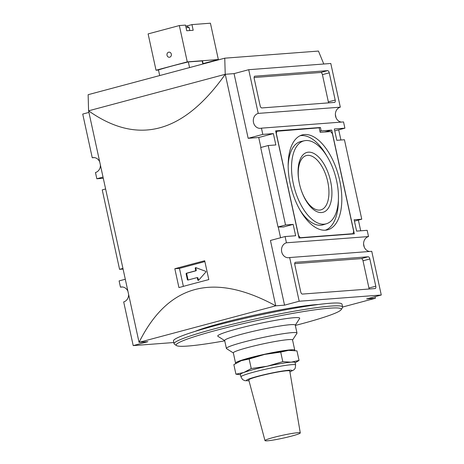 <?xml version="1.0" encoding="UTF-8"?>
<svg xmlns="http://www.w3.org/2000/svg" width="464" height="464" viewBox="0 0 464 464"><rect width="100%" height="100%" fill="white"/><g stroke="black" fill="none" stroke-linecap="round" stroke-linejoin="round"><path stroke-width="0.7" d="M291.723 350.303L291.067 350.279A27.973 2.256 167.7 0 0 288.591 350.366A27.973 2.256 167.7 0 0 264.689 354.421A27.973 2.256 167.7 0 0 241.257 360.685L233.85 364.634L235.932 374.181L243.832 372.488L251.239 368.538L249.156 358.991L241.257 360.685A27.973 2.256 167.7 0 0 238.966 361.642L238.368 361.937M251.239 368.538L267.264 366.224L282.796 361.653L291.166 362.169L299.042 360.424L296.966 350.877L288.591 350.366L280.714 352.112L264.689 354.421L249.156 358.991M240.48 374.721L235.932 374.181M299.042 360.424L295.556 362.575M282.796 361.653L280.714 352.112M291.717 436.067A18.067 1.456 167.7 0 0 300.283 432.912A18.067 1.456 167.7 0 0 282.321 435.336A18.067 1.456 167.7 0 0 264.985 440.609A18.067 1.456 167.7 0 0 291.717 436.067M300.283 432.912L289.768 371.003A20.979 1.694 167.7 0 0 268.905 373.816A20.979 1.694 167.7 0 0 248.774 379.941L264.985 440.609M240.949 376.884A27.973 2.256 167.7 0 1 267.798 368.723A27.973 2.256 167.7 0 1 295.609 364.971L295.063 362.471A27.973 2.256 167.7 0 0 291.166 362.169A27.973 2.256 167.7 0 0 267.264 366.224A27.973 2.256 167.7 0 0 243.832 372.488A27.973 2.256 167.7 0 0 240.404 374.39L240.949 376.884L242.562 379.558L244.801 380.666L249.006 380.805M171.32 54.131A2.564 2.216 -94.3 0 0 168.977 52.148A2.564 2.216 -94.3 0 0 166.965 54.868A2.564 2.216 -94.3 0 0 169.366 57.258A2.564 2.216 -94.3 0 0 171.32 54.131M158.497 70.041L156.026 70.226L148.109 33.907L179.348 25.561L185.507 25.091L186.743 30.763L193.192 30.276L191.957 24.604L210.424 23.2L218.341 59.52L203.093 63.597M156.026 70.226L187.27 61.88L218.341 59.52M179.348 25.561L187.27 61.88M191.957 24.604L186.476 26.065A3.944 0.319 167.7 0 0 185.983 26.059A3.944 0.319 167.7 0 0 185.722 26.088M189.782 30.537L189.132 27.55A6.177 0.499 167.7 0 0 189.115 27.527A6.177 0.499 167.7 0 0 188.274 27.486A6.177 0.499 167.7 0 0 186.093 27.776M159.697 75.568L158.468 69.913A58.273 4.698 -12.3 0 1 188.343 61.927L202.507 60.9L203.168 63.951M323.779 64.009L318.449 51.069L224.75 58.18L88.137 94.691L88.578 110.821L139.061 342.357C168.038 284.136 213.602 271.956 275.749 305.822L284.542 305.155L270.437 240.462L285.082 236.547L286.445 242.788L368.526 236.559L367.169 230.318L356.613 231.118L354.142 219.768L361.763 219.194L354.438 221.148M188.343 61.927L189.573 67.582M88.578 110.821C137.843 145.661 183.408 133.487 225.266 74.286L275.749 305.822L139.061 342.357L147.854 341.69L133.209 345.605L173.814 342.525M174.824 268.731L178.93 287.576A349.636 28.205 -12.3 0 1 208.806 279.589L204.699 260.751A349.636 28.205 167.7 0 0 174.824 268.731L179.452 268.383L183.373 286.363M125.303 279.253L119.103 280.911L120.466 287.152L122.548 286.996M123.082 269.068L119.561 269.335L122.943 268.436M105.618 188.987L102.237 189.886L119.561 269.335M100.404 165.074A7.575 6.542 85.7 0 1 95.474 172.521L96.831 178.762L103.286 178.269M88.926 112.41L82.725 114.069L92.255 157.766L94.337 157.603M128.615 294.46A7.575 6.542 85.7 0 1 123.685 301.907L133.209 345.605M294.791 264.654L300.73 291.897A2.332 1.16 75 0 0 302.395 294.077L375.098 288.556A2.332 1.16 75 0 0 375.208 288.538A2.332 1.16 75 0 0 375.776 286.201L369.837 258.958A2.332 1.16 75 0 0 368.167 256.778L295.464 262.293A2.332 1.16 75 0 0 295.359 262.317A2.332 1.16 75 0 0 294.791 264.654M381.275 295.011L371.745 251.314L289.664 257.543L299.187 301.24L381.275 295.011L366.63 298.926L375.422 298.259L375.074 296.67M275.633 130.889L298.996 238.032L354.345 233.827L331.725 130.094L321.175 130.894L320.433 127.49L275.633 130.889M268.215 145.528L285.54 224.976L293.161 224.396L283.4 227.006L278.017 226.989L260.693 147.535L268.215 145.528L275.842 144.948L273.366 133.597L262.81 134.398L261.452 128.157L343.534 121.928L344.897 128.168L334.341 128.969L336.818 140.319L344.439 139.739L361.763 219.194M293.161 224.396L295.638 235.747L285.082 236.547M254.881 76.16A2.332 1.16 75 0 0 254.777 76.177A2.332 1.16 75 0 0 254.202 78.515L260.142 105.757A2.332 1.16 75 0 0 261.812 107.938L334.515 102.422A2.332 1.16 75 0 0 334.619 102.405A2.332 1.16 75 0 0 335.194 100.062L329.254 72.825A2.332 1.16 75 0 0 327.584 70.644L254.672 76.212M248.704 69.704L258.233 113.402L340.315 107.172L330.791 63.475L248.704 69.704L234.059 73.619L248.165 138.313L258.721 137.512L260.896 147.482M335.385 114.62L336.075 117.798M338.697 129.827L340.918 140.006M358.382 220.093L360.714 230.805M363.596 244.006L364.286 247.184M278.232 226.989L280.575 237.754M224.75 58.18L225.226 74.298L234.059 73.619M194.938 331.429A69.925 5.643 -12.3 0 1 222.065 322.979A69.925 5.643 -12.3 0 1 318.519 304.483M299.187 301.24L284.542 305.155M342.618 307.029L375.422 298.259M225.226 74.298L88.618 110.809M273.366 133.597L258.721 137.512M262.81 134.398L248.165 138.313M261.452 128.157A7.575 6.542 85.7 0 1 260.414 128.331A7.575 6.542 85.7 0 1 253.385 121.875A7.575 6.542 85.7 0 1 258.233 113.402M340.315 107.172A7.575 6.542 -94.3 0 0 335.402 115.043A7.575 6.542 -94.3 0 0 341.452 122.084M344.897 128.168L334.759 130.877M368.526 236.559A7.575 6.542 -94.3 0 0 363.614 244.435A7.575 6.542 -94.3 0 0 369.663 251.476M289.664 257.543A7.575 6.542 85.7 0 1 288.625 257.723A7.575 6.542 85.7 0 1 281.596 251.268A7.575 6.542 85.7 0 1 286.445 242.788M103.031 177.103L96.831 178.762M92.255 157.766A7.575 6.542 85.7 0 1 93.287 157.586A7.575 6.542 85.7 0 1 99.714 161.895M120.466 287.152A7.575 6.542 85.7 0 1 121.498 286.978A7.575 6.542 85.7 0 1 127.925 291.282M278.017 226.989L285.54 224.976M328.454 102.88A2.332 1.16 75 0 0 328.355 101.889L322.416 74.652A2.332 1.16 75 0 0 320.752 72.471L254.104 77.523M369.042 289.02A2.332 1.16 75 0 0 368.944 288.028L363.005 260.785A2.332 1.16 75 0 0 361.334 258.605L294.692 263.662M324.493 132.025L331.725 130.094M319.934 131.225L321.175 130.894M319.191 127.82L320.433 127.49M276.973 131.016L276.295 133.377L298.567 235.526L300.237 237.707L353.005 233.699L353.684 231.339L332.398 133.731L330.733 131.55L320.177 132.35L319.191 127.815L275.738 131.347M299.031 238.026L300.237 237.707M351.799 234.024L353.005 233.699M339.7 180.484A49.12 24.464 75 0 0 301.716 135.076A49.12 24.464 75 0 0 291.357 188.674A49.12 24.464 75 0 0 327.079 229.958A49.12 24.464 75 0 0 339.7 180.484M304.419 140.743A42.949 21.39 75 0 0 294.327 187.879A42.949 21.39 75 0 0 326.592 223.7A42.949 21.39 75 0 0 336.597 180.716A42.949 21.39 75 0 0 304.419 140.743L301.061 141.462A43.123 21.477 75 0 0 288.167 166.031M299.895 209.89A43.123 21.477 75 0 0 323.321 224.75L326.592 223.7M326.72 155.811A48.946 24.377 75 0 0 300.109 135.72M325.363 230.202A48.946 24.377 75 0 0 338.395 199.514M300.921 189.237A28.107 14.001 75 0 0 320.85 209.885A28.107 14.001 75 0 0 327.729 181.662A28.107 14.001 75 0 0 307.62 155.359A28.107 14.001 75 0 0 306.333 155.579A28.107 14.001 75 0 0 299.367 183.413M308.409 152.169A31.001 15.44 -105 0 1 330.588 181.175A31.001 15.44 -105 0 1 321.575 212.547A31.001 15.44 -105 0 1 300.968 189.382A31.001 15.44 -105 0 1 299.332 183.268A31.001 15.44 -105 0 1 308.409 152.169M204.885 261.586L179.452 268.383M186.134 273.922L187.369 279.595A0.58 0.505 -94.3 0 0 187.984 280.036L196.771 277.687A0.58 0.505 -94.3 0 1 197.38 278.122L197.78 279.96A0.58 0.505 -94.3 0 0 198.627 280.244L205.807 272.078A0.464 0.4 -94.3 0 0 205.639 271.301L195.883 267.658A0.58 0.505 -94.3 0 0 195.251 268.343L195.651 270.176A0.58 0.505 -94.3 0 1 195.286 270.877L186.499 273.226A0.58 0.505 -94.3 0 0 186.134 273.922L186.719 273.876L187.961 279.554A0.58 0.505 -94.3 0 0 188.262 279.96M198.598 280.279A0.58 0.505 -94.3 0 1 198.372 279.914L197.971 278.081A0.58 0.505 -94.3 0 0 197.357 277.64L196.933 277.675M196.011 267.705A0.58 0.505 -94.3 0 0 195.837 268.296L196.237 270.135L195.651 270.176M186.719 273.876A0.58 0.505 -94.3 0 1 187.085 273.18L195.872 270.831A0.58 0.505 -94.3 0 0 196.237 270.135M295.336 325.444A84.494 6.815 167.7 0 0 301.235 323.889A84.494 6.815 167.7 0 0 341.127 309.714L342.461 307.655A86.24 6.954 167.7 0 0 342.618 307.04L342.003 304.204A86.24 6.954 167.7 0 0 256.256 315.781A86.24 6.954 167.7 0 0 173.472 340.953L174.093 343.789A86.24 6.954 167.7 0 0 174.487 344.276L176.558 345.599A84.494 6.815 167.7 0 0 224.738 340.837M342.618 307.04A86.24 6.954 167.7 0 0 256.87 318.617A86.24 6.954 167.7 0 0 174.093 343.789M341.127 309.714A84.494 6.815 167.7 0 0 257.276 320.456A84.494 6.815 167.7 0 0 176.558 345.599M295.29 325.212L299.645 318.478A41.957 3.387 167.7 0 0 258.007 323.814A41.957 3.387 167.7 0 0 217.923 336.296L224.692 340.605M292.558 340.054L296.931 333.297A36.128 2.912 167.7 0 0 296.995 333.042L295.261 325.096A36.128 2.912 167.7 0 0 259.341 329.945A36.128 2.912 167.7 0 0 224.663 340.489L226.397 348.435A36.128 2.912 167.7 0 0 226.56 348.638L233.346 352.965M296.995 333.042A36.128 2.912 167.7 0 0 261.075 337.891A36.128 2.912 167.7 0 0 226.397 348.435M294.594 350.529A30.299 2.442 167.7 0 0 294.768 350.175L292.54 339.955A30.299 2.442 167.7 0 0 262.415 344.027A30.299 2.442 167.7 0 0 233.328 352.866L235.555 363.08A30.299 2.442 167.7 0 0 235.863 363.335M294.768 350.175A30.299 2.442 167.7 0 0 264.642 354.241A30.299 2.442 167.7 0 0 235.555 363.08M289.901 371.815A23.31 1.879 167.7 0 0 268.871 373.63A23.31 1.879 167.7 0 0 248.982 380.735M328.355 101.889L335.194 100.062M322.416 74.652L329.254 72.825M320.752 72.471L327.584 70.644M368.944 288.028L375.776 286.201M363.005 260.785L369.837 258.958M361.334 258.605L368.167 256.778M187.961 279.554L187.369 279.595M197.971 278.081L197.38 278.122M198.372 279.914L197.78 279.96M195.837 268.296L195.251 268.343M195.872 270.831L195.286 270.877M187.085 273.18L186.499 273.226M202.182 60.877L202.867 64.026M295.609 364.971L295.255 368.068L294.692 368.99L293.677 370.005L289.913 371.884M186.482 26.071L189.115 27.527M197.438 277.629L196.852 277.675"/></g></svg>
